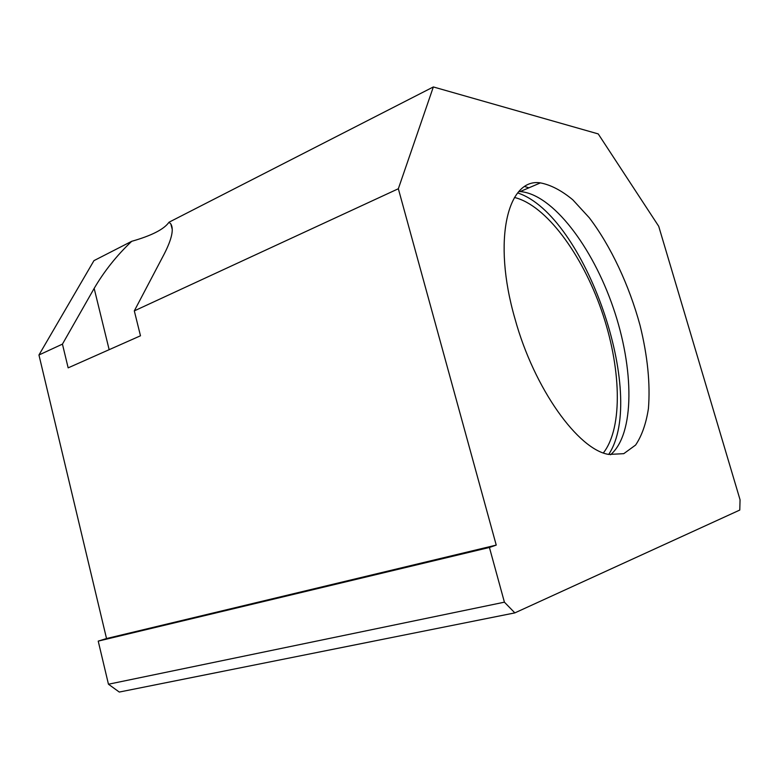 <?xml version="1.0" encoding="UTF-8"?>
<svg xmlns="http://www.w3.org/2000/svg" width="779" height="779" viewBox="0 0 779 779"><rect width="100%" height="100%" fill="white"/><g stroke="black" fill="none" stroke-linecap="round" stroke-linejoin="round"><path stroke-width="1.17" d="M739.787 510.05L514.851 612.888L504.412 602.177L489.426 547.471L496.233 545.096L398.342 188.752L433.348 86.946L598.233 133.92L658.713 226.28L740.05 499.748L739.787 510.05M504.412 602.177L108.456 684.225L119.284 692.054L514.851 612.888M109.157 349.674L94.162 288.396L62.437 344.123L68.153 367.854L140.483 335.788L134.309 310.879L398.342 188.752M94.162 288.396C104.279 271.111 116.792 255.415 131.709 241.305C151.652 235.638 164.087 229.279 169.014 222.219L170.864 223.992C173.999 229.172 171.799 239.143 164.262 253.915L134.309 310.879M108.456 684.225L98.222 641.117L106.528 638.546L38.95 354.99L62.437 344.123M106.528 638.546L496.233 545.096M38.95 354.99L93.957 260.634L131.709 241.305M514.948 318.689C534.151 388.906 578.446 449.921 608.798 454.439L623.765 453.67L635.615 445.043C641.847 435.773 646.122 423.591 648.43 408.517C650.397 383.784 647.612 356.1 640.075 325.456C629.179 285.328 610.804 246.008 589.284 217.76L572.808 199.813C561.61 190.524 550.802 184.886 540.402 182.88C507.83 177.7 492.046 239.611 514.948 318.689M169.014 222.219L433.348 86.946M98.222 641.117L489.426 547.471M603.404 452.881C623.346 427.291 621.077 366.588 601.515 310.422C582.001 254.246 546.04 205.12 514.461 197.467M610.561 454.761C634.992 433.796 634.174 368.428 613.239 307.705C592.468 246.933 552.71 194.146 520.197 191.566L518.911 191.517M528.912 187.817L524.822 186.551M608.711 454.42C647.729 395.644 584.932 214.907 517.675 192.939M170.864 223.992L172.266 229.542M540.402 182.88L520.197 191.566"/></g></svg>
